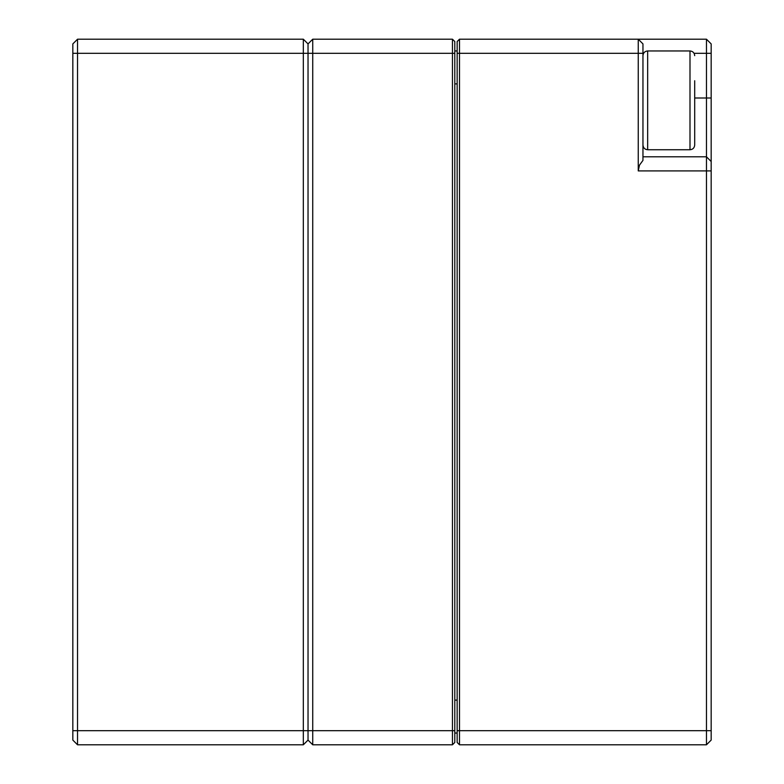 <?xml version="1.0" encoding="UTF-8"?>
<svg xmlns="http://www.w3.org/2000/svg" width="784" height="784" viewBox="0 0 784 784"><rect width="100%" height="100%" fill="white"/><g stroke="black" fill="none" stroke-linecap="round" stroke-linejoin="round"><path stroke-width="1.18" d="M72.834 740.096L77.538 744.8L72.834 740.096L77.538 744.8L72.834 740.096L72.834 53.312L303.33 53.312L303.33 39.2L77.538 39.2L77.538 744.8L303.33 744.8L308.034 740.096L303.33 744.8L308.034 740.096L308.034 730.688L308.034 740.096L303.33 744.8L303.33 53.312L308.034 53.312L308.034 43.904L308.034 730.688L308.034 53.312L312.738 53.312L312.738 744.8L452.446 744.8L452.446 39.2L454.798 41.552L454.798 742.448L452.446 744.8L454.798 742.448M454.798 53.312L312.738 53.312L312.738 39.2L452.446 39.2L454.798 41.552M308.034 740.096L312.738 744.8L308.034 740.096M312.738 39.2L308.034 43.904L303.33 39.2L308.034 43.904L312.738 39.2M694.702 80.742L694.702 145.04C694.399 147.921 692.831 149.489 689.998 149.744L689.998 50.96L647.662 50.96L647.662 149.744C644.83 149.489 643.262 147.921 642.958 145.04M694.702 119.962L694.702 133.701M694.702 99.176L694.702 118.786M457.15 41.552L459.502 39.2L459.502 730.688L706.462 730.688L706.462 744.8L459.502 744.8L457.15 742.448L457.15 41.552L459.502 39.2L706.462 39.2L706.462 53.312L694.075 53.312M711.166 730.688L706.462 730.688L706.462 53.312L711.166 53.312L711.166 740.096L706.462 744.8L711.166 740.096M638.254 170.912L638.254 39.2L642.958 43.904L642.958 160.397L639.479 165.15L638.254 170.912L711.166 170.912M711.166 43.904L706.462 39.2L711.166 43.904L711.166 53.312M642.958 156.8L706.462 156.8L711.166 161.504L706.462 156.8M457.15 733.04L454.798 733.04M454.798 50.96L457.15 50.96M457.15 730.688L459.502 730.688L459.502 744.8L457.15 742.448M638.254 39.2L642.958 43.904M72.834 53.312L72.834 43.904L77.538 39.2L72.834 43.904M72.834 730.688L454.798 730.688M643.586 53.312L457.15 53.312M694.702 98L711.166 98M457.15 83.888L454.798 83.888M454.798 700.112L457.15 700.112M689.998 149.744L647.662 149.744M689.998 50.96C692.831 51.215 694.399 52.783 694.702 55.664M647.662 50.96C644.83 51.215 643.262 52.783 642.958 55.664"/></g></svg>
